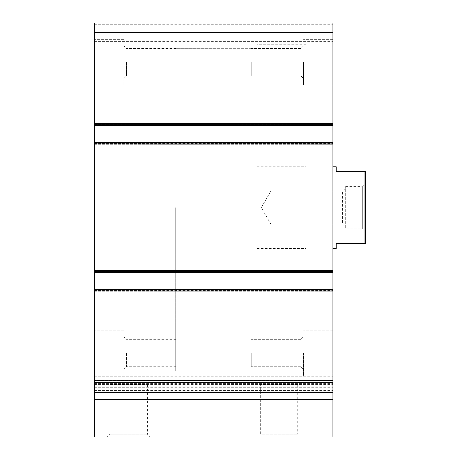 <?xml version="1.0" encoding="UTF-8"?>
<svg xmlns="http://www.w3.org/2000/svg" width="460" height="460" viewBox="0 0 460 460"><rect width="100%" height="100%" fill="white"/><g stroke="black" fill="none" stroke-linecap="round" stroke-linejoin="round"><path stroke-width="0.34" stroke-dasharray="2.3 1.72" d="M126.46 62.209L126.46 75.894L126.46 62.209M176.088 62.209L176.088 76.096L176.088 62.209M126.46 353.021L126.46 366.706L126.46 353.021M176.088 353.021L176.088 366.913L176.088 353.021M94.398 399.533L332.931 399.533L332.931 437L94.398 437L94.398 124.786L94.398 125.603L332.931 125.603L332.931 23L332.931 42.929L332.931 23L94.398 23L332.931 23L94.398 23L94.398 32.476L332.931 32.476L94.398 32.476L332.931 32.476L94.398 32.476L94.398 33.131L94.398 23L332.931 23L94.398 23L94.398 32.476L332.931 32.476L94.398 32.476L332.931 32.476L94.398 32.476L94.398 42.929L332.931 42.929L332.931 41.624L332.931 42.929L94.398 42.929L94.398 23L94.398 32.804L332.931 32.804M332.931 399.533L332.931 384.008L332.931 392.236L94.398 392.236L94.398 375.998L94.398 392.236L332.931 392.236L332.931 289.633L94.398 289.633L332.931 289.633L332.931 291.105L332.931 271.825L332.931 272.642L94.398 272.642L94.398 271.986L94.398 272.642L332.931 272.642L332.931 142.594L94.398 142.594L332.931 142.594L332.931 144.06L332.931 124.786L332.931 125.603L94.398 125.603L94.398 32.804M332.931 33.131L332.931 41.624L332.931 33.131L94.398 33.131L94.398 42.929L332.931 42.929L94.398 42.929L94.398 33.131L332.931 33.131M332.931 125.603L332.931 123.475L332.931 125.603L94.398 125.603M94.398 124.947L94.398 123.475L332.931 123.475L332.931 124.786L332.931 123.475L94.398 123.475L94.398 124.947L332.931 124.947L94.398 124.947M94.398 124.786L94.398 123.475L332.931 123.475L94.398 123.475L94.398 124.786L332.931 124.786L94.398 124.786M94.398 144.716L332.931 144.716L332.931 143.411L332.931 144.716L332.931 144.06L332.931 144.716L94.398 144.716L94.398 143.411L94.398 144.716L332.931 144.716L94.398 144.716L94.398 144.06L94.398 144.716M332.931 272.642L332.931 270.52L332.931 272.642L94.398 272.642M94.398 271.986L94.398 270.52L332.931 270.52L332.931 271.825L332.931 270.52L94.398 270.52L94.398 271.986L332.931 271.986L94.398 271.986M94.398 271.825L94.398 270.52L332.931 270.52L94.398 270.52L94.398 271.825L332.931 271.825L94.398 271.825M94.398 291.755L332.931 291.755L332.931 290.45L332.931 291.755L332.931 291.105L332.931 291.755L94.398 291.755L94.398 290.45L94.398 291.755L332.931 291.755L94.398 291.755L94.398 291.105L94.398 291.755M332.931 392.236L332.931 375.998L332.931 392.236L94.398 392.236M94.398 375.998L332.931 375.998L94.398 375.998L94.398 387.86L94.398 375.998M332.931 379.069L332.931 373.094L332.931 379.069L94.398 379.069L94.398 373.094L94.398 379.069L332.931 379.069M94.398 380.512L94.398 373.094L94.398 384.1L94.398 380.512L332.931 380.512L332.931 373.094L332.931 384.1L332.931 380.512L94.398 380.512M94.398 384.054L332.931 384.1L94.398 384.054M107.209 437L150.202 437L107.209 437L110.009 434.205L147.407 434.205L110.009 434.205L110.009 384.721L147.407 384.721L110.009 384.721M257.519 437L300.506 437L257.519 437L260.314 434.205L297.712 434.205L260.314 434.205L260.314 384.721L297.712 384.721L260.314 384.721M94.398 289.633L332.931 289.633M94.398 142.594L332.931 142.594M94.398 353.021L94.398 375.895L94.398 353.021M94.398 62.209L94.398 85.083L94.398 62.209M332.931 353.021L332.931 375.895L332.931 353.021M332.931 62.209L332.931 85.083L332.931 62.209M332.931 207.615L332.931 248.463L332.931 207.615M305.969 207.615L305.969 370.996L305.969 207.615M175.266 207.615L175.266 370.996L175.266 207.615M303.519 353.021L303.519 375.895L303.519 353.021M300.869 353.021L300.869 366.706L300.869 353.021M251.24 353.021L251.24 366.913L251.24 353.021M303.519 62.209L303.519 85.083L303.519 62.209M300.869 62.209L300.869 75.894L300.869 62.209M251.24 62.209L251.24 76.096L251.24 62.209M123.803 353.021L123.803 375.895L123.803 353.021M123.803 62.209L123.803 85.083L123.803 62.209M364.952 243.558L364.952 171.672L365.602 171.672L365.602 243.558L336.197 243.558L336.197 248.463M365.602 232.122L365.602 183.109L365.602 232.122L362.336 228.856L362.336 186.38L362.336 228.856L345.673 228.856L345.673 186.38L345.673 228.856M256.956 207.615L256.956 370.996L256.956 207.615M364.952 171.672L336.197 171.672L336.197 166.773M345.673 227.223L345.673 188.013L345.673 227.223L342.579 224.129L342.579 191.107L342.579 224.129L270.842 224.129L270.842 191.107L270.842 224.129L261.314 207.615L270.842 191.107L342.579 191.107L345.673 188.013M94.398 124.292L332.931 124.292M94.398 24.305L332.931 24.305L94.398 24.305M94.398 31.82L332.931 31.82L94.398 31.82M94.398 41.624L332.931 41.624L94.398 41.624M94.398 124.131L332.931 124.131L94.398 124.131M94.398 143.411L332.931 143.411L94.398 143.411M94.398 144.06L332.931 144.06L94.398 144.06M94.398 143.244L332.931 143.244L94.398 143.244M94.398 271.17L332.931 271.17L94.398 271.17M94.398 290.45L332.931 290.45L94.398 290.45M94.398 291.105L332.931 291.105L94.398 291.105M94.398 290.289L332.931 290.289L94.398 290.289M94.398 387.728L332.931 387.728L94.398 387.728M94.398 386.825L332.931 386.825L94.398 386.825M94.398 380.828L332.931 380.828L94.398 380.828M94.398 379.983L332.931 379.983L94.398 379.983M94.398 376.228L332.931 376.228L94.398 376.228M94.398 383.617L332.931 383.617L94.398 383.617M94.398 384.422L332.931 384.422L94.398 384.422M94.398 390.419L332.931 390.419L94.398 390.419M94.398 392.553L332.931 392.553M94.398 382.433L332.931 382.433M94.398 290.938L332.931 290.938M94.398 271.337L332.931 271.337M94.398 143.899L332.931 143.899M176.088 48.524L126.46 48.524L123.803 45.873L126.46 48.524L176.088 48.524M176.088 75.894L126.46 75.894L123.803 78.551L126.46 75.894L176.088 75.894M176.088 339.342L126.46 339.342L123.803 336.685L126.46 339.342L176.088 339.342M176.088 366.706L126.46 366.706L123.803 369.363L126.46 366.706L176.088 366.706M94.398 387.86L332.931 387.86L94.398 387.86M94.398 373.094L332.931 373.094L94.398 373.094M94.398 384.1L332.931 384.1L94.398 384.1M94.398 384.008L332.931 384.008L94.398 384.008M256.956 166.773L305.969 166.773M256.956 248.463L305.969 248.463M305.969 44.24L256.956 44.24M305.969 370.996L256.956 370.996M297.712 384.721L297.712 434.205L300.506 437M147.407 384.721L147.407 434.205L150.202 437M332.931 330.153L303.519 330.153L332.931 330.153M332.931 375.895L303.519 375.895L332.931 375.895M300.869 366.706L303.519 369.363L300.869 366.706L251.24 366.706L300.869 366.706M300.869 339.342L303.519 336.685L300.869 339.342L251.24 339.342L300.869 339.342M332.931 39.336L303.519 39.336L332.931 39.336M332.931 85.083L303.519 85.083L332.931 85.083M300.869 75.894L303.519 78.551L300.869 75.894L251.24 75.894L300.869 75.894M300.869 48.524L303.519 45.873L300.869 48.524L251.24 48.524L300.869 48.524M123.803 330.153L94.398 330.153L123.803 330.153M123.803 375.895L94.398 375.895L123.803 375.895M123.803 39.336L94.398 39.336L123.803 39.336M123.803 85.083L94.398 85.083L123.803 85.083M251.24 339.135L176.088 339.135L251.24 339.135M251.24 366.913L176.088 366.913L251.24 366.913M251.24 48.323L176.088 48.323L251.24 48.323M251.24 76.096L176.088 76.096L251.24 76.096M345.673 186.38L362.336 186.38L365.602 183.109"/><path stroke-width="0.69" d="M332.931 125.603L94.398 125.603L94.398 23L332.931 23L332.931 437L94.398 437L94.398 399.533L332.931 399.533M94.398 125.603L94.398 142.594L332.931 142.594M94.398 142.594L94.398 272.642L332.931 272.642M94.398 272.642L94.398 289.633L332.931 289.633M94.398 289.633L94.398 392.236L332.931 392.236M94.398 392.236L94.398 399.533M364.952 171.672L364.952 243.558L365.602 243.558L365.602 171.672L336.197 171.672L336.197 166.773L332.931 166.773M364.952 243.558L336.197 243.558L336.197 248.463L332.931 248.463M94.398 32.804L332.931 32.804M94.398 124.292L332.931 124.292M94.398 143.899L332.931 143.899M94.398 271.337L332.931 271.337M94.398 290.938L332.931 290.938M94.398 382.433L332.931 382.433M94.398 392.553L332.931 392.553"/></g></svg>
